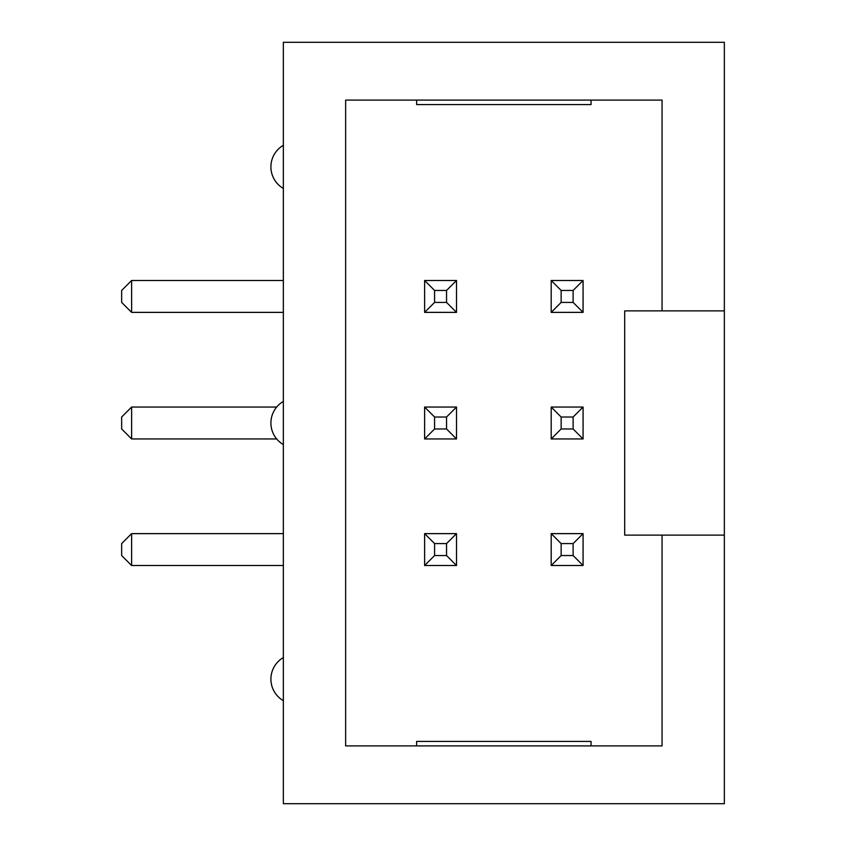 <?xml version="1.0" encoding="UTF-8"?>
<svg xmlns="http://www.w3.org/2000/svg" width="846" height="846" viewBox="0 0 846 846"><rect width="100%" height="100%" fill="white"/><g stroke="black" fill="none" stroke-linecap="round" stroke-linejoin="round"><path stroke-width="1.27" d="M724.345 310.884L724.345 42.3L283.357 42.3L283.357 803.7L724.345 803.7L724.345 310.884L662.058 310.884L662.058 100.103L345.644 100.103L345.644 745.897L662.058 745.897L662.058 535.116L724.345 535.116M662.058 535.116L624.686 535.116L624.686 310.884L662.058 310.884M416.644 745.897L416.644 741.413L591.047 741.413L591.047 745.897M591.047 100.103L591.047 104.587L416.644 104.587L416.644 100.103M283.357 657.553A24.915 24.915 0 0 0 283.357 700.7M283.357 145.301A24.915 24.915 0 0 0 283.357 188.447M283.357 401.427A24.915 24.915 0 0 0 283.357 444.573M283.357 533.625L131.616 533.625L121.655 543.587L121.655 555.547L131.616 565.509L283.357 565.509M131.616 407.053L131.616 438.947L121.655 428.975L121.655 417.025L131.616 407.053L276.663 407.053M131.616 438.947L276.663 438.947M283.357 280.491L131.616 280.491L121.655 290.453L121.655 302.413L131.616 312.375L283.357 312.375M551.19 438.947L583.074 438.947L583.074 407.053L551.19 407.053L551.19 438.947L561.152 428.975L573.112 428.975L573.112 417.025L561.152 417.025L561.152 428.975M583.074 533.625L551.19 533.625L551.19 565.509L583.074 565.509L583.074 533.625L573.112 543.587L561.152 543.587L561.152 555.547L573.112 555.547L573.112 543.587M456.512 565.509L456.512 533.625L424.618 533.625L424.618 565.509L456.512 565.509L446.54 555.547L446.54 543.587L434.59 543.587L434.59 555.547L446.54 555.547M424.618 438.947L456.512 438.947L456.512 407.053L424.618 407.053L424.618 438.947L434.59 428.975L446.54 428.975L446.54 417.025L434.59 417.025L434.59 428.975M583.074 280.491L551.19 280.491L551.19 312.375L583.074 312.375L583.074 280.491L573.112 290.453L561.152 290.453L561.152 302.413L573.112 302.413L573.112 290.453M456.512 312.375L456.512 280.491L424.618 280.491L424.618 312.375L456.512 312.375L446.54 302.413L446.54 290.453L434.59 290.453L434.59 302.413L446.54 302.413M131.616 533.625L131.616 565.509M131.616 280.491L131.616 312.375M583.074 438.947L573.112 428.975M583.074 407.053L573.112 417.025M551.19 407.053L561.152 417.025M551.19 533.625L561.152 543.587M551.19 565.509L561.152 555.547M583.074 565.509L573.112 555.547M456.512 533.625L446.54 543.587M424.618 533.625L434.59 543.587M424.618 565.509L434.59 555.547M456.512 438.947L446.54 428.975M456.512 407.053L446.54 417.025M424.618 407.053L434.59 417.025M551.19 280.491L561.152 290.453M551.19 312.375L561.152 302.413M583.074 312.375L573.112 302.413M456.512 280.491L446.54 290.453M424.618 280.491L434.59 290.453M424.618 312.375L434.59 302.413"/></g></svg>
